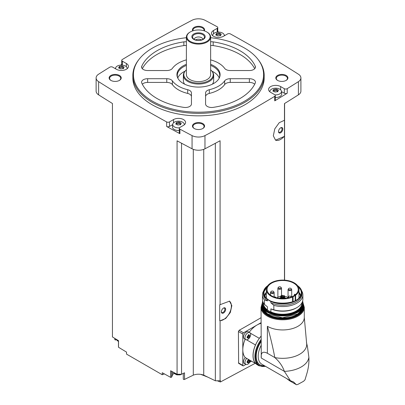 <?xml version="1.0" encoding="UTF-8"?>
<svg xmlns="http://www.w3.org/2000/svg" width="405" height="405" viewBox="0 0 405 405"><rect width="100%" height="100%" fill="white"/><g stroke="black" fill="none" stroke-linecap="round" stroke-linejoin="round"><path stroke-width="0.61" d="M238.626 363.32L238.413 331.513L239.137 330.283A1384.052 799.075 180 0 0 261.048 317.702M257.484 362.09L220.401 381.981L220.401 380.614A1384.052 799.075 0 0 1 220.082 380.786L220.082 320.79L225.661 318.533L230.323 312.498L231.847 305.603L229.513 301.173L220.082 304.676L220.082 140.748A1384.052 799.075 0 0 1 204.97 148.797L204.97 135.599A1384.052 799.075 0 0 0 274.732 96.319A2.02 1.164 0 0 0 275.294 95.514A2.02 1.164 0 0 0 274.701 94.689L270.667 92.36A7.072 4.08 0 0 1 268.591 89.475A7.072 4.08 0 0 1 272.96 85.698A7.072 4.08 0 0 1 280.665 86.584L284.325 88.7A2.02 1.164 0 0 0 287.231 88.67A1384.052 799.075 0 0 0 298.409 81.653A9.598 5.543 0 0 0 300.905 77.922A9.598 5.543 0 0 0 298.409 74.196A1384.052 799.075 0 0 0 230.379 33.919A2.02 1.164 0 0 0 227.554 33.939L223.514 36.268A7.072 4.08 0 0 1 215.809 37.154A7.072 4.08 0 0 1 211.445 33.382A7.072 4.08 0 0 1 213.516 30.497L217.176 28.38A2.02 1.164 0 0 0 217.769 27.555A2.02 1.164 0 0 0 217.12 26.705A1384.052 799.075 0 0 0 204.97 20.25A9.598 5.543 0 0 0 192.061 20.25A1384.052 799.075 0 0 0 122.295 59.53A2.02 1.164 0 0 0 121.738 60.335A2.02 1.164 0 0 0 122.33 61.16L126.365 63.489A7.072 4.08 0 0 1 128.436 66.374A7.072 4.08 0 0 1 124.072 70.146A7.072 4.08 0 0 1 116.362 69.265L112.706 67.149A2.02 1.164 0 0 0 109.795 67.179A1384.052 799.075 0 0 0 98.618 74.196A9.598 5.543 0 0 0 96.122 77.922A9.598 5.543 0 0 0 98.618 81.653A1384.052 799.075 0 0 0 166.652 121.93A2.02 1.164 0 0 0 169.477 121.91L173.512 119.581A7.072 4.08 0 0 1 181.217 118.695A7.072 4.08 0 0 1 185.586 122.467A7.072 4.08 0 0 1 183.511 125.353L179.855 127.469A2.02 1.164 0 0 0 179.263 128.294A2.02 1.164 0 0 0 179.906 129.144A1384.052 799.075 0 0 0 192.061 135.599A9.598 5.543 0 0 0 204.97 135.599M284.467 280.144L284.467 136.379L275.557 140.181L273.324 135.807L274.787 128.866L279.222 122.705L284.467 120.265L284.467 103.574A1384.052 799.075 0 0 0 298.409 94.851A9.598 5.543 0 0 0 300.905 91.12L300.905 77.922M275.294 95.514L275.294 100.05A2.02 1.164 0 0 1 274.732 100.855A1384.052 799.075 0 0 0 287.231 93.206L287.231 88.67M229.301 301.057A11.112 6.414 -60 0 1 229.696 312.579A11.112 6.414 -60 0 1 219.712 320.674L219.712 304.793L220.082 304.676M220.082 380.786L215.354 380.786L215.354 143.294M219.712 320.674L220.082 320.79M284.467 120.265L284.467 136.05A11.112 6.414 -60 0 1 275.365 140.064M284.467 136.379L284.467 136.05M284.588 280.149L284.588 103.503M164.384 373.911L162.248 374.731L162.248 372.721A1384.052 799.075 0 0 0 170.621 377.349A0.759 0.435 0 0 0 171.644 377.05L172.646 374.827A6.06 3.498 0 0 1 174.115 373.294M215.354 380.786L203.73 375.157A9.092 5.25 0 0 0 193.301 375.157L184.533 379.399A0.759 0.435 0 0 1 183.728 379.465A0.759 0.435 0 0 1 183.288 379.065A0.759 0.435 0 0 1 183.313 378.958M210.635 37.706A65.084 37.574 180 0 1 244.534 48.053A65.084 37.574 180 0 1 257.929 59.287L258.461 59.97A65.666 37.913 180 0 1 264.182 75.451L264.182 77.922A65.666 37.913 180 0 1 198.516 115.835A65.666 37.913 180 0 1 132.85 77.922L132.85 75.451A65.666 37.913 180 0 1 138.571 59.97L139.102 59.287A65.084 37.574 180 0 1 186.391 37.706M286.148 75.451A6.06 3.498 180 0 1 286.148 80.398A6.06 3.498 180 0 1 277.572 80.398A6.06 3.498 180 0 1 277.572 75.451A6.06 3.498 180 0 1 286.148 75.451M192.734 30.861A6.06 3.498 180 0 1 195.367 26.816A6.06 3.498 180 0 1 202.799 27.332A6.06 3.498 180 0 1 204.292 30.861M119.455 75.451A6.06 3.498 180 0 1 119.455 80.398A6.06 3.498 180 0 1 110.884 80.398A6.06 3.498 180 0 1 110.884 75.451A6.06 3.498 180 0 1 119.455 75.451M202.799 123.571A6.06 3.498 180 0 1 202.799 128.517A6.06 3.498 180 0 1 194.228 128.517A6.06 3.498 180 0 1 194.228 123.571A6.06 3.498 180 0 1 202.799 123.571M96.122 77.922L96.122 91.12A9.598 5.543 0 0 0 98.618 94.851A1384.052 799.075 0 0 0 112.443 103.503L112.443 336.94A1384.052 799.075 0 0 0 118.518 340.666L118.518 347.262A1384.052 799.075 0 0 0 126.522 352.097L126.522 354.107L162.248 374.731M181.536 143.218L181.536 374.255L177.071 374.255A1384.052 799.075 0 0 1 170.621 370.747L170.621 377.349M177.071 374.255L177.071 140.819A1384.052 799.075 0 0 0 192.061 148.797A9.598 5.543 0 0 0 204.97 148.797M172.697 124.588L169.477 126.446A2.02 1.164 0 0 1 166.652 126.466A1384.052 799.075 0 0 0 179.906 133.68L179.906 129.144M114.782 338.383L114.782 339.511A0.759 0.435 0 0 0 115.729 339.937L116.64 339.8M118.518 346.928A0.759 0.435 0 0 0 118.462 347.095A0.759 0.435 0 0 0 118.518 347.262M121.738 64.405A1384.052 799.075 0 0 0 120.543 65.124M115.587 68.146A1384.052 799.075 0 0 0 115.025 68.491M224.917 35.463A1384.052 799.075 0 0 0 224.284 35.119M218.72 32.101A1384.052 799.075 0 0 0 217.769 31.585M194.415 128.623A5.559 3.21 180 0 1 192.957 126.456A5.559 3.21 180 0 1 196.39 123.495A5.559 3.21 180 0 1 202.444 124.188A5.559 3.21 180 0 1 204.069 126.456A5.559 3.21 180 0 1 202.616 128.623M111.066 80.504A5.559 3.21 180 0 1 109.613 78.337A5.559 3.21 180 0 1 113.041 75.376A5.559 3.21 180 0 1 119.095 76.069A5.559 3.21 180 0 1 120.725 78.337A5.559 3.21 180 0 1 119.267 80.504M193.038 30.765A5.559 3.21 180 0 1 192.957 30.218A5.559 3.21 180 0 1 196.39 27.251A5.559 3.21 180 0 1 202.444 27.95A5.559 3.21 180 0 1 204.069 30.218A5.559 3.21 180 0 1 203.988 30.765M277.759 80.504A5.559 3.21 180 0 1 276.306 78.337A5.559 3.21 180 0 1 279.733 75.376A5.559 3.21 180 0 1 285.788 76.069A5.559 3.21 180 0 1 287.418 78.337A5.559 3.21 180 0 1 285.96 80.504M193.301 375.157L193.301 149.349M181.536 374.255L184.533 372.802L184.533 379.399M203.73 375.157L203.73 149.349M220.401 381.981L217.267 380.786M207.826 377.141L200.789 374.372M264.182 75.451A65.666 37.913 180 0 1 198.516 113.365A65.666 37.913 180 0 1 132.85 75.451M257.929 59.287A65.084 37.574 180 0 1 198.516 112.2A65.084 37.574 180 0 1 139.102 59.287M209.329 89.718A6.06 3.498 0 0 0 205.588 92.947L205.588 103.994A6.06 3.498 0 0 0 213.162 107.381A58.593 33.828 180 0 0 255.246 83.081A6.06 3.498 0 0 0 255.439 82.21A6.06 3.498 0 0 0 249.379 78.707L230.253 78.707A6.06 3.498 0 0 0 224.653 80.868A28.289 16.332 180 0 1 209.329 89.718L209.329 93.428A28.289 16.332 0 0 0 224.653 84.579L224.653 80.868M210.635 64.314A21.581 12.459 180 0 1 213.774 65.812A21.581 12.459 180 0 1 219.368 77.831A21.581 12.459 180 0 1 198.516 87.085A21.581 12.459 180 0 1 177.658 77.831A21.581 12.459 180 0 1 186.391 64.314M210.635 59.869A28.289 16.332 0 0 1 224.653 68.379A6.06 3.498 0 0 0 230.253 70.541L249.379 70.541A6.06 3.498 0 0 0 255.439 67.043A6.06 3.498 0 0 0 255.246 66.167A58.593 33.828 0 0 0 213.162 41.872A6.06 3.498 0 0 0 210.635 41.806M186.391 41.806A6.06 3.498 0 0 0 183.865 41.872A58.593 33.828 0 0 0 141.78 66.167A6.06 3.498 0 0 0 141.588 67.043A6.06 3.498 0 0 0 147.648 70.541L166.774 70.541A6.06 3.498 0 0 0 172.378 68.379A28.289 16.332 0 0 1 186.391 59.869M172.378 80.868A28.289 16.332 0 0 0 187.697 89.718A6.06 3.498 0 0 1 191.444 92.947L191.444 103.994A6.06 3.498 0 0 1 183.865 107.381A58.593 33.828 0 0 1 141.78 83.081A6.06 3.498 0 0 1 141.588 82.21A6.06 3.498 0 0 1 147.648 78.707L166.774 78.707A6.06 3.498 0 0 1 172.378 80.868L172.378 84.579A28.289 16.332 0 0 0 187.697 93.428L187.697 89.718M210.635 65.397A21.217 12.246 180 0 1 213.516 66.79A21.217 12.246 180 0 1 219.728 75.451A21.217 12.246 180 0 1 219.181 78.216M177.846 78.216A21.217 12.246 180 0 1 177.299 75.451A21.217 12.246 180 0 1 186.391 65.397M210.635 69.837A14.686 8.48 180 0 1 211.921 71.164A21.217 12.246 180 0 1 213.516 71.984A21.217 12.246 180 0 1 219.247 78.049M177.78 78.049A21.217 12.246 180 0 1 185.12 71.148A14.686 8.48 180 0 1 186.391 69.837M213.668 75.284A15.152 8.748 180 0 1 198.516 84.032A15.152 8.748 180 0 1 183.359 75.284A15.152 8.748 180 0 1 184.68 71.715L185.105 71.164A14.686 8.48 180 0 0 198.516 83.106A14.686 8.48 180 0 0 211.921 71.164L212.347 71.715A15.152 8.748 180 0 1 213.668 75.284L213.668 80.646A15.152 8.748 180 0 1 212.382 84.174M184.645 84.174A15.152 8.748 180 0 1 183.359 80.646L183.359 75.284M210.635 37.093L210.635 74.626A12.125 7.001 180 0 1 198.516 81.623A12.125 7.001 180 0 1 186.391 74.626L186.391 37.093A12.125 7.001 180 0 1 189.94 32.142L190.299 31.939A11.618 6.708 180 0 1 206.727 31.939L207.087 32.142A12.125 7.001 180 0 1 210.635 37.093A12.125 7.001 180 0 1 198.516 44.094A12.125 7.001 180 0 1 186.391 37.093M207.087 32.142L206.727 31.939A11.618 6.708 180 0 1 206.727 41.421A11.618 6.708 180 0 1 190.299 41.421A11.618 6.708 180 0 1 190.299 31.939M203.229 33.959A6.667 3.847 180 0 1 200.242 40.399A6.667 3.847 180 0 1 192.076 35.686A6.667 3.847 180 0 1 203.229 33.959M202.697 34.617A5.918 3.417 180 0 1 203.917 38.429A5.918 3.417 180 0 1 198.516 40.449A5.918 3.417 180 0 1 193.114 38.429A5.918 3.417 180 0 1 195.159 34.217A5.918 3.417 180 0 1 202.697 34.617M194.273 39.417A4.242 2.45 180 0 1 194.273 39.401A4.242 2.45 180 0 1 196.891 37.139A4.242 2.45 180 0 1 201.513 37.67A4.242 2.45 180 0 1 202.758 39.401A4.242 2.45 180 0 1 202.758 39.417M195.428 39.948A4.242 2.45 180 0 1 201.513 39.898A4.242 2.45 180 0 1 201.599 39.948M197.999 40.439A3.356 1.939 180 0 1 199.032 40.439M254.694 84.235A6.06 3.498 0 0 0 249.379 82.418L230.253 82.418A6.06 3.498 0 0 0 224.653 84.579M209.329 93.428A6.06 3.498 0 0 0 205.588 96.663L205.588 103.994M254.694 68.723A58.593 33.828 0 0 0 213.162 45.583A6.06 3.498 0 0 0 210.635 45.522M186.391 45.522A6.06 3.498 0 0 0 183.865 45.583A58.593 33.828 0 0 0 142.332 68.723M191.444 96.663A6.06 3.498 0 0 0 187.697 93.428M172.378 84.579A6.06 3.498 0 0 0 166.774 82.418L147.648 82.418A6.06 3.498 0 0 0 142.332 84.235M281.48 91.591L284.325 93.236A2.02 1.164 0 0 0 287.231 93.206M269.892 91.829A5.797 3.346 180 0 1 269.882 91.328A5.797 3.346 180 0 1 273.613 88.406A5.797 3.346 180 0 1 279.764 89.171A5.797 3.346 180 0 1 281.45 91.328L281.713 93.793A6.06 3.498 180 0 1 275.294 97.504M217.763 32.127A2.02 1.164 0 0 0 217.769 32.096L217.769 27.555M121.738 60.335L121.738 64.871A2.02 1.164 0 0 0 121.778 65.099M179.263 128.294L179.263 132.83A2.02 1.164 0 0 0 179.906 133.68M179.263 130.476A6.06 3.498 180 0 1 172.464 126.785L172.727 124.32A5.797 3.346 180 0 1 176.458 121.399A5.797 3.346 180 0 1 182.609 122.163A5.797 3.346 180 0 1 184.295 124.32A5.797 3.346 180 0 1 184.285 124.826M281.45 91.328A5.797 3.346 180 0 1 274.939 94.856M277.653 91.252A1.018 0.587 0 0 1 276.848 90.68A1.018 0.587 0 0 0 276.848 90.68L276.848 89.252L277.891 89.844L278.184 90.477L278.488 90.249M276.848 90.68L276.848 89.232M276.848 89.242L275.754 89.07L273.446 89.621M273.147 91.206L273.527 89.753L273.679 91.186M274.484 91.844L273.436 91.211L273.147 90.578L272.843 90.943M274.484 91.814L275.577 91.981L277.881 91.52M278.184 90.477L277.8 91.297L277.653 90.928L277.653 91.819M212.741 35.741A5.797 3.346 180 0 1 212.731 35.235A5.797 3.346 180 0 1 216.462 32.314A5.797 3.346 180 0 1 222.613 33.078A5.797 3.346 180 0 1 224.299 35.235A5.797 3.346 180 0 1 224.274 35.832M220.502 35.164A1.018 0.587 0 0 1 219.697 34.587A1.018 0.587 0 0 0 219.697 34.587L219.697 33.164L220.745 33.752L221.034 34.385L221.338 34.157M216.528 34.638A0.582 0.334 0 0 1 217.176 34.622L217.176 33.2L219.697 33.144M217.176 33.2L216.3 33.534M215.997 35.119L216.381 33.666L216.528 35.098M217.333 35.751L216.29 35.119L215.997 34.486L215.693 34.855M217.333 35.721L218.427 35.893L220.735 35.427M221.034 34.385L220.654 35.21L220.502 34.84L220.502 35.726M115.607 68.825A5.797 3.346 180 0 1 115.577 68.232A5.797 3.346 180 0 1 119.313 65.306A5.797 3.346 180 0 1 125.464 66.071A5.797 3.346 180 0 1 127.15 68.232A5.797 3.346 180 0 1 127.14 68.734M123.348 68.156A1.018 0.587 0 0 1 122.543 67.584A1.018 0.587 0 0 1 122.543 67.564L122.548 66.136L123.591 66.749L123.884 67.377L124.188 67.154M122.543 66.147L121.454 65.974L119.146 66.526M118.842 68.111L119.227 66.658L119.379 68.091M123.581 68.425L121.272 68.885L120.184 68.744L119.136 68.111L118.842 67.483L118.543 67.848M123.884 67.377L123.5 68.202L123.353 67.832L123.348 68.723M179.425 127.833A5.797 3.346 180 0 1 173.391 126.097A5.797 3.346 180 0 1 172.727 124.32M180.498 124.249A1.018 0.587 0 0 1 179.693 123.672A1.018 0.587 0 0 1 179.693 123.657L179.693 122.229L180.741 122.836L181.03 123.469L181.334 123.241M179.693 122.234L178.6 122.067L176.297 122.619M175.993 124.203L176.377 122.75L176.524 124.183M177.329 124.836L176.286 124.203L175.993 123.571L175.689 123.94M177.329 124.806L178.423 124.978L180.731 124.512M181.03 123.469L180.65 124.294L180.498 123.925L180.498 124.811M276.848 90.634A0.582 0.334 0 0 0 275.754 90.492A1.018 0.587 0 0 1 274.327 90.715A0.582 0.334 0 0 0 273.679 90.73M179.693 123.631A0.582 0.334 0 0 0 178.6 123.484A1.018 0.587 0 0 1 177.172 123.707A0.582 0.334 0 0 0 176.524 123.722M122.543 67.539A0.582 0.334 0 0 0 121.454 67.397A1.018 0.587 0 0 1 120.027 67.615A0.582 0.334 0 0 0 119.379 67.63M217.176 34.622A1.018 0.587 0 0 0 218.609 34.4L218.609 32.982M219.697 34.546A0.582 0.334 0 0 0 218.609 34.4M261.048 322.689L243.516 332.809A1.012 0.582 120 0 0 242.803 334.049L242.803 365.391A1.012 0.582 120 0 0 243.015 365.857A1.012 0.582 120 0 0 243.516 365.806L245.911 364.424M245.805 339.623L244.357 338.783A4.04 2.334 -60 0 1 244.357 334.12A4.04 2.334 -60 0 1 248.397 331.786L249.844 332.621A4.04 2.334 -60 0 1 250.467 335.861A4.04 2.334 -60 0 1 247.825 339.42A4.04 2.334 -60 0 1 245.805 339.623A4.04 2.334 -60 0 1 245.805 334.955A4.04 2.334 -60 0 1 249.844 332.621M245.172 339.253A20.204 11.664 120 0 0 242.803 349.717A20.204 11.664 120 0 0 245.258 357.549L255.474 363.447A4.141 2.389 120 0 1 255.545 363.376A20.103 11.608 -60 0 0 257.256 364.778L259.043 365.811A20.103 11.608 -60 0 1 261.048 339.511M261.048 323.337A20.204 11.664 120 0 0 257.094 324.972A20.204 11.664 120 0 0 249.212 332.257M255.763 363.614L250.477 360.561A4.04 2.334 -60 0 1 247.825 364.166A4.04 2.334 -60 0 1 245.805 364.368L244.357 363.528A4.04 2.334 -60 0 1 245.314 357.58M249.738 362.217L251.54 361.174M248.665 335.618L248.361 336.352L249.348 336.925L248.356 338.15M247.055 337.79L248.108 338.079L247.263 337.461M247.161 337.603L247.146 336.717M248.427 334.677L248.69 334.829L247.161 336.727M248.311 334.738L248.867 335.057L248.579 334.697M248.69 334.829L249.637 335.3L249.348 334.889M249.181 335.036L249.637 335.3L249.348 336.925M245.805 364.368A4.04 2.334 -60 0 1 246.761 358.415M248.665 360.364L248.361 361.098L249.348 361.67L248.356 362.895M247.055 362.536L248.108 362.824L247.263 362.207M247.161 362.353L247.146 361.462L248.108 359.908M248.427 359.422L248.867 359.802L248.311 359.483M249.637 360.045L249.348 361.67M248.569 334.884A0.739 0.425 120 0 0 248.64 335.598A0.739 0.425 120 0 0 248.65 335.608L249.622 336.17L248.64 335.598M248.361 336.352A0.739 0.425 120 0 0 247.703 337.173L248.69 337.74M247.46 337.573L247.703 337.173M248.569 359.635A0.739 0.425 120 0 0 248.64 360.349A0.739 0.425 120 0 0 248.65 360.354L249.622 360.916M248.361 361.098A0.739 0.425 120 0 0 247.703 361.918L248.69 362.49M247.46 362.318L247.703 361.918M261.048 336.246A20.103 11.608 120 0 0 259.327 338.393A4.141 2.389 120 0 0 259.301 338.332L250.391 333.188M255.474 363.447A20.204 11.664 120 0 1 255.474 344.954A4.141 2.389 120 0 0 255.545 344.944A20.103 11.608 -60 0 1 259.327 338.393M255.545 344.944A20.103 11.608 120 0 0 255.545 363.376M267.376 326.293A21.622 12.484 0 0 0 290.937 328.997A21.622 12.484 0 0 0 304.287 317.469L304.287 307.319A21.622 12.484 180 0 1 282.665 319.803A21.622 12.484 180 0 1 261.048 307.319L261.271 358.03C260.749 352.542 262.784 350.953 267.376 353.266L267.376 326.293C270.363 336.682 272.843 347.105 274.818 357.564C279.45 361.675 282.634 366.277 284.376 371.37L261.271 358.03M304.282 317.302L306.61 343.177A24.042 13.881 180 0 1 274.818 357.564L267.376 353.266M286.669 378.553L289.57 380.751L296.278 384.618L293.544 381.935L290.431 380.725L284.376 371.37A26.264 15.167 180 0 0 308.878 357.22L307.441 346.69L306.458 342.443M308.878 357.22C309.187 362.87 308.428 368.601 306.61 374.412L304.995 379.844L303.583 381.272L297.695 384.487L303.583 381.272M255.474 344.954L246.564 339.81M261.048 336.155A20.204 11.664 120 0 0 259.301 338.332M289.57 380.751L296.374 384.694M296.495 384.75L297.695 384.487M263.685 290.866A20.204 11.664 180 0 0 262.46 294.865A20.204 11.664 180 0 0 264.49 299.963L264.49 304.418L267.462 306.914L267.462 309.926L266.556 309.567L271.775 312.579L270.869 311.896L270.869 308.883A19.248 11.112 180 0 0 296.273 307.962L296.951 307.567A20.204 11.664 180 0 1 273.836 309.815L270.869 308.883M264.49 304.418A20.204 11.664 180 0 1 262.46 299.32L262.46 294.865M264.49 299.963L267.462 300.895A19.248 11.112 180 0 1 263.422 294.081L263.422 292.719A19.248 11.112 180 0 1 267.73 285.717M270.869 301.502L270.869 302.859A19.248 11.112 180 0 0 291.129 304.059A19.248 11.112 180 0 0 301.912 294.081L301.912 292.719C301.862 290.046 300.409 287.677 297.553 285.616L297.872 285.91A19.248 11.112 180 0 1 301.912 292.719A19.248 11.112 180 0 1 291.129 302.697A19.248 11.112 180 0 1 270.869 301.502L267.462 299.533L267.462 300.895M298.981 292.243A18.25 10.535 180 0 1 300.728 295.453M264.602 295.453A18.25 10.535 180 0 1 266.348 292.243M270.869 302.859L273.836 305.36L273.836 309.815M301.649 290.866A20.204 11.664 180 0 1 302.869 294.865A20.204 11.664 180 0 1 273.836 305.36M302.869 294.865L302.869 299.32A20.204 11.664 180 0 1 296.951 307.567M295.194 295.508A5.052 2.916 0 0 0 295.64 295.215A16.316 9.421 0 0 0 298.981 289.504A16.316 9.421 0 0 0 282.665 280.083A16.316 9.421 0 0 0 266.348 289.504A16.316 9.421 0 0 0 275.425 297.943A16.316 9.421 0 0 0 292.557 296.997A5.052 2.916 0 0 0 293.068 296.738L295.194 295.508L295.194 300.677M293.686 295.868A15.582 8.996 0 0 0 298.247 289.504A15.582 8.996 0 0 0 294.769 283.834A15.582 8.996 0 0 0 277.46 281.024A15.582 8.996 0 0 0 267.082 289.504A15.582 8.996 0 0 0 276.701 297.817A15.582 8.996 0 0 0 293.686 295.868M295.412 294.678A15.582 8.996 0 0 0 294.769 294.187L294.4 294.45L294.42 295.412L294.4 294.45M284.644 297.604A4.374 2.526 180 0 1 285.758 298.07A4.374 2.526 180 0 1 286.087 298.283M279.248 298.283A4.374 2.526 180 0 1 280.69 297.604M282.538 297.331A4.374 2.526 180 0 1 282.791 297.331M294.774 295.164A4.344 2.506 0 0 0 294.42 294.501M287.99 297.609L287.272 297.194A6.515 3.761 0 0 0 284.199 296.202M283.561 296.131A6.515 3.761 0 0 0 282.538 296.095M281.905 296.121A6.515 3.761 0 0 0 281.323 296.176M280.69 296.273A6.515 3.761 0 0 0 277.091 297.908M282.447 298.131L281.905 298.257L281.905 295.301L282.538 295.301L281.905 295.301M281.677 296.83L281.131 296.961L281.677 297.093L281.677 296.83M284.108 295.427L283.561 295.559L284.108 295.69L284.108 295.427M284.548 296.384L284.006 296.516L284.548 296.647L284.548 296.384M283.333 297.088L282.791 297.219L283.333 297.088M281.232 295.873L280.69 296.004L281.232 295.873M288.117 297.933A1.817 1.048 180 0 1 287.99 297.548A1.817 1.048 180 0 1 288.395 296.885M289.292 297.645A1.412 0.815 180 0 1 288.395 296.875A1.412 0.815 180 0 1 289.337 296.116A1.412 0.815 180 0 1 290.279 296.116A1.412 0.815 180 0 1 290.81 296.308A1.412 0.815 180 0 1 291.2 297.032M291.296 288.962A1.817 1.048 180 0 1 291.701 289.621A1.817 1.048 180 0 1 289.884 290.668A1.817 1.048 180 0 1 288.061 289.621A1.817 1.048 180 0 1 288.466 288.962M290.881 288.38A1.412 0.815 180 0 1 290.724 289.615A1.412 0.815 180 0 1 288.633 289.342A1.412 0.815 180 0 1 289.408 288.188A1.412 0.815 180 0 1 290.355 288.188A1.412 0.815 180 0 1 290.881 288.38M281.105 287.601A1.817 1.048 180 0 1 281.51 288.264A1.817 1.048 180 0 1 279.693 289.312A1.817 1.048 180 0 1 277.876 288.264A1.817 1.048 180 0 1 278.281 287.601M280.695 287.024A1.412 0.815 180 0 1 280.533 288.259A1.412 0.815 180 0 1 278.443 287.985A1.412 0.815 180 0 1 279.222 286.831A1.412 0.815 180 0 1 280.164 286.831A1.412 0.815 180 0 1 280.695 287.024M274.069 297.007A1.412 0.815 180 0 1 274.18 296.981A1.412 0.815 180 0 1 275.122 296.981A1.412 0.815 180 0 1 275.653 297.174A1.412 0.815 180 0 1 276.053 297.65M273.714 291.868A1.817 1.048 180 0 1 274.119 292.531A1.817 1.048 180 0 1 272.297 293.579A1.817 1.048 180 0 1 270.479 292.531A1.817 1.048 180 0 1 270.884 291.868M273.299 291.291A1.412 0.815 180 0 1 273.142 292.526A1.412 0.815 180 0 1 271.051 292.253A1.412 0.815 180 0 1 271.826 291.099A1.412 0.815 180 0 1 272.773 291.099A1.412 0.815 180 0 1 273.299 291.291M280.665 132.779A3.032 1.752 -60 0 1 278.524 131.539A3.032 1.752 -60 0 1 280.665 127.828A3.032 1.752 -60 0 1 282.806 129.068A3.032 1.752 -60 0 1 280.665 132.779M280.462 127.96A2.486 1.433 -60 0 1 281.521 127.929A2.486 1.433 -60 0 1 281.9 129.919A2.486 1.433 -60 0 1 280.28 132.106A2.486 1.433 -60 0 1 279.035 132.232A2.486 1.433 -60 0 1 278.534 131.301M223.514 313.014A3.032 1.752 -60 0 1 221.373 311.774A3.032 1.752 -60 0 1 223.514 308.063A3.032 1.752 -60 0 1 225.661 309.298A3.032 1.752 -60 0 1 223.514 313.014M223.312 308.19A2.486 1.433 -60 0 1 224.37 308.164A2.486 1.433 -60 0 1 224.755 310.154A2.486 1.433 -60 0 1 223.13 312.341A2.486 1.433 -60 0 1 221.889 312.468A2.486 1.433 -60 0 1 221.383 311.536M298.409 94.851L298.409 81.653M274.732 100.855L274.732 96.319M192.061 148.797L192.061 135.599M166.652 126.466L166.652 121.93M98.618 94.851L98.618 81.653M249.379 82.418L249.379 78.707M230.253 82.418L230.253 78.707M255.246 67.918L255.246 66.167M213.162 45.583L213.162 41.872M183.865 45.583L183.865 41.872M141.78 67.918L141.78 66.167M147.648 82.418L147.648 78.707M166.774 82.418L166.774 78.707M284.325 93.236L284.325 88.7M280.665 89.844L280.665 86.584M213.516 33.752L213.516 30.497M217.176 32.187L217.176 28.38M122.33 65.139L122.33 61.16M126.365 66.744L126.365 63.489M173.512 122.836L173.512 119.581M169.477 126.446L169.477 121.91M277.891 90.563L277.891 89.844M277.8 91.717L277.8 91.297M274.327 90.715L274.327 89.292M275.754 90.492L275.754 89.07M180.741 123.56L180.741 122.836M180.65 124.715L180.65 124.294M177.172 123.707L177.172 122.29M178.6 123.484L178.6 122.067M123.591 67.468L123.591 66.749M123.5 68.622L123.5 68.202M120.027 67.615L120.027 66.197M121.454 67.397L121.454 65.974M219.697 34.572L219.697 33.175M220.745 34.476L220.745 33.752M220.654 35.63L220.654 35.21M172.646 371.851L172.646 374.827M171.644 371.309L171.644 377.05M115.729 338.96L115.729 339.937M180.149 374.255A5.052 2.916 180 0 1 173.735 372.448M118.462 340.888A5.052 2.916 180 0 1 116.625 339.511M243.516 332.809L239.137 330.283M242.803 334.049L238.413 331.513M242.803 365.391L238.413 362.86M290.36 380.685L261.787 364.186A17.324 10.004 -60 0 1 261.048 345.546M264.359 365.675A18.741 10.819 -60 0 1 261.048 341.628M265.366 366.257A19.597 11.315 -60 0 1 255.808 359.291A19.597 11.315 -60 0 1 261.048 340.732M303.32 304.383A21.116 12.19 180 0 1 282.665 319.1A21.116 12.19 180 0 1 262.01 304.383M303.224 306.833A20.559 11.872 180 0 1 282.665 318.781A20.559 11.872 180 0 1 262.106 306.833M302.915 307.962A20.356 11.755 180 0 1 282.665 318.497A20.356 11.755 180 0 1 262.42 307.962M302.773 308.332A20.356 11.755 180 0 1 282.665 318.249A20.356 11.755 180 0 1 262.556 308.332M300.991 311.177A20.154 11.634 180 0 1 282.665 317.966A20.154 11.634 180 0 1 264.343 311.177M296.986 312.457A20.154 11.634 180 0 1 268.343 312.457M303.021 304.104A20.356 11.755 180 0 1 282.665 315.859A20.356 11.755 180 0 1 262.308 304.104C261.114 319.398 304.221 319.393 303.021 304.104L303.021 303.446A20.356 11.755 180 0 1 282.665 315.196A20.356 11.755 180 0 1 262.308 303.446A20.356 11.755 180 0 1 262.708 301.133M302.626 301.133A20.356 11.755 180 0 1 303.021 303.446L302.626 301.123M302.55 301.386A20.154 11.634 180 0 1 282.665 314.918A20.154 11.634 180 0 1 262.779 301.386M302.074 302.565A19.445 11.229 180 0 1 292.329 313.024A19.445 11.229 180 0 1 271.775 312.579M266.556 309.567A19.445 11.229 180 0 1 263.26 302.565M267.462 309.926A19.248 11.112 180 0 1 263.422 303.112L263.422 302.874M267.462 299.533A19.248 11.112 180 0 1 263.422 292.719L267.837 285.576M297.64 285.763A19.045 10.996 180 0 1 295.584 300.632A19.045 10.996 180 0 1 269.745 300.632A19.045 10.996 180 0 1 267.69 285.763M297.771 285.945A18.959 10.945 180 0 1 295.447 300.642A18.959 10.945 180 0 1 269.887 300.642A18.959 10.945 180 0 1 267.558 285.945M298.389 286.988A18.655 10.768 180 0 1 301.29 293.382C301.381 306.362 263.949 306.357 264.04 293.382A18.655 10.768 180 0 1 266.941 286.988M298.981 293.22A17.957 10.368 180 0 1 300.429 296.04M264.9 296.04A17.957 10.368 180 0 1 266.348 293.22M298.981 296.095A16.828 9.715 180 0 1 299.406 297.483M265.928 297.483A16.828 9.715 180 0 1 266.348 296.095M298.981 297.523A16.529 9.543 180 0 1 299.067 297.857M266.267 297.857A16.529 9.543 180 0 1 266.348 297.523M301.912 302.874L301.912 303.112A19.248 11.112 180 0 1 291.129 313.09A19.248 11.112 180 0 1 270.869 311.896M295.64 295.215L295.64 300.439M292.557 296.997L292.557 301.816M293.068 296.738L293.068 301.629M282.538 297.761A2.526 1.458 180 0 1 282.791 297.761L282.538 297.741M269.882 91.328L269.831 91.778M212.731 35.235L212.681 35.691M224.299 35.235L224.36 35.782M115.577 68.232L115.521 68.774M127.15 68.232L127.195 68.683M184.295 124.32L184.346 124.775M179.693 123.672L179.693 122.249M122.543 67.584L122.543 66.157M183.288 373.405L183.288 379.065M118.462 340.63L118.462 347.095M182.336 373.871L180.174 374.868L176.879 374.873L174.403 373.613L173.608 372.377M118.462 341.445L117.253 340.615L116.473 339.415M243.015 365.857L238.626 363.325M248.64 360.349L249.627 360.921M265.645 366.414L259.043 365.811M262.278 303.077L261.048 307.319M304.287 307.319L303.056 303.077M262.329 302.905L261.954 305.304L262.951 309.177L267.73 314.002L282.513 317.788L297.741 313.916L302.363 309.207L303.375 305.319L303.001 302.905M262.703 301.123L262.308 304.104M266.348 289.504L266.348 297.948M298.981 289.504L298.981 297.948M281.131 296.961L281.131 298.46M281.769 296.961L281.769 298.485M283.561 295.559L283.561 298.485M284.199 295.559L284.199 296.349M284.006 296.516L284.006 298.47M284.644 296.516L284.644 298.429M282.791 297.219L282.791 298.5M283.429 297.219L283.429 298.49M282.538 295.301L282.538 298.257M280.69 296.004L280.69 298.429M281.323 296.004L281.323 296.794M287.99 297.548L287.99 297.958M289.337 296.116L290.279 296.116M288.061 289.621L288.061 297.255M291.701 289.621L291.701 296.835M289.408 288.188L290.355 288.188M289.697 289.767L289.884 290.117L290.071 289.767M277.876 288.264L277.876 297.305M281.51 288.264L281.51 296.151M279.222 286.831L280.164 286.831M279.506 288.411L279.693 288.755L279.88 288.411M274.18 296.981L275.122 296.981M270.479 292.531L270.479 295.113M274.119 292.531L274.119 296.997M271.826 291.099L272.773 291.099M272.114 292.678L272.297 293.028L272.484 292.678"/></g></svg>
